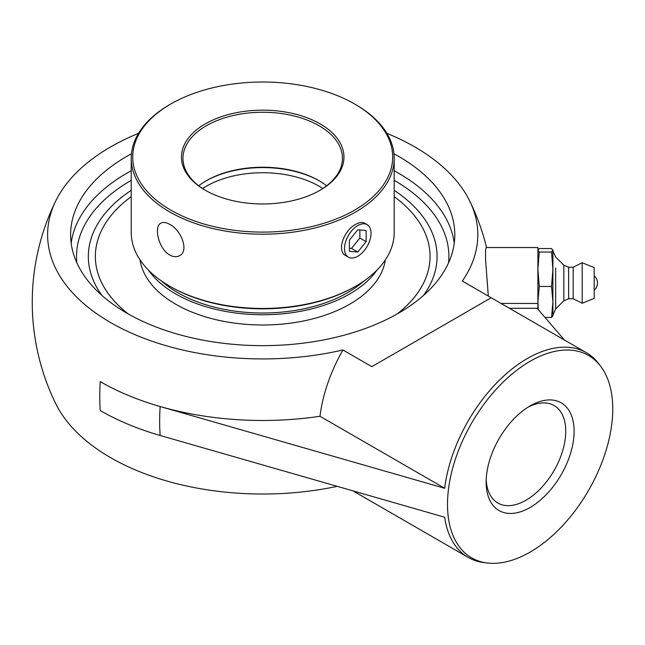 <?xml version="1.0" encoding="UTF-8"?>
<svg xmlns="http://www.w3.org/2000/svg" width="645" height="645" viewBox="0 0 645 645"><rect width="100%" height="100%" fill="white"/><g stroke="black" fill="none" stroke-linecap="round" stroke-linejoin="round"><path stroke-width="0.97" d="M527.981 407.205A56.284 32.5 -60 0 1 554.087 405.528A56.284 32.5 -60 0 1 565.746 431.295A56.284 32.5 -60 0 1 541.179 487.943A56.284 32.5 -60 0 1 497.803 503.019A56.284 32.5 -60 0 1 486.201 479.574M486.153 482.073A62.194 35.91 120 0 0 530.125 507.47A62.194 35.91 120 0 0 574.106 431.295A62.194 35.91 120 0 0 530.125 405.907A62.194 35.91 120 0 0 486.153 482.073M612.75 408.986A116.85 67.459 120 0 0 600.672 366.296A116.85 67.459 120 0 0 471.705 422.959A116.85 67.459 120 0 0 487.12 562.98A116.85 67.459 120 0 0 570.583 516.516A116.85 67.459 120 0 0 612.75 408.986M101.975 295.483A174.368 100.668 0 0 1 92.92 233.538A174.368 100.668 0 0 1 131.225 190.331A174.368 100.676 0 0 0 92.912 233.538A174.368 100.676 0 0 0 101.958 295.466M423.451 295.466A174.368 100.676 0 0 0 432.497 233.538A174.368 100.676 0 0 0 394.184 190.331A174.368 100.668 0 0 1 432.481 233.506A174.368 100.668 0 0 1 423.443 295.483M393.95 153.76A192.097 110.908 180 0 1 454.806 234.748A192.097 110.908 180 0 1 398.546 313.172A192.097 110.908 180 0 1 189.195 337.206A192.097 110.908 180 0 1 70.611 234.748A192.097 110.908 180 0 1 126.872 156.324A192.097 110.908 180 0 1 131.459 153.76M488.321 296.087L485.572 259.838L485.572 249.962L486.153 247.543M537.898 309.213L537.898 247.535L486.153 247.535M564.488 340.052L537.108 308.286L509.461 308.286M487.12 562.98L483.798 562.561A118.18 68.233 -60 0 1 468.197 557.401A118.18 68.233 -60 0 1 444.671 517.226L160.162 435.48A229.773 132.66 180 0 1 100.233 410.575A230.458 133.055 -60 0 1 100.233 381.622A229.773 132.66 0 0 0 160.162 406.535L444.671 488.273A118.18 68.233 -60 0 1 501.205 378.43A118.18 68.233 -60 0 1 586.386 352.694A118.18 68.233 -60 0 1 598.649 363.627L600.672 366.296M468.197 557.401L353.21 491.006M100.233 410.575A230.458 133.055 -60 0 1 100.233 381.622L100.233 381.622A229.773 132.66 0 0 0 319.985 416.291L444.671 488.273M337.069 486.37A215.099 124.187 180 0 1 55.72 403.617A230.458 230.458 0 0 1 55.72 200.974A215.099 124.187 0 0 0 118.938 327.12A215.099 124.187 0 0 0 342.922 349.969L371.834 366.658L491.2 297.748L462.288 281.059A215.099 124.187 0 0 0 469.697 200.974A215.099 124.187 0 0 0 414.8 146.931A215.099 124.187 0 0 0 386.887 133.346M319.985 416.291A118.18 68.233 -60 0 1 342.922 349.969M138.53 133.346A215.099 124.187 0 0 0 55.72 200.974M491.2 297.748L586.386 352.694M594.182 288.887L594.182 275.77L594.182 288.887M555.659 268.046L555.659 308.891L555.659 268.046M568.664 298.756L573.171 298.756L573.171 267.232L568.664 267.232L568.664 298.756L563.827 300.828L555.659 308.891L552.91 315.074L552.87 250.018L551.548 252.042L552.91 269.255L551.548 286.469L552.91 301.949L551.548 317.429L552.91 315.824L552.91 250.163M563.827 300.828L563.827 265.159L555.659 257.097L552.91 250.913M573.171 298.756L582.177 303.255L582.177 262.733L594.182 267.578L594.182 298.401L594.182 267.578M538.253 309.616L537.898 301.949L539.26 286.469L551.548 286.469M544.985 317.429L551.548 317.429M539.26 286.469L537.898 269.255L539.26 252.042L537.898 250.3L539.26 248.559L551.548 248.559L552.91 250.3M539.26 252.042L551.548 252.042M161.581 281.067A120.075 69.321 0 0 0 347.615 292.709A120.075 69.321 0 0 0 363.836 281.067M397.135 313.97A167.353 96.621 0 0 0 430.062 256.42A167.353 96.621 0 0 0 394.184 196.644M131.225 196.644A167.353 96.621 0 0 0 95.355 256.42A167.353 96.621 0 0 0 128.282 313.97M140.07 259.919A123.074 71.055 0 0 0 220.437 320.678A123.074 71.055 0 0 0 349.735 304.182A123.074 71.055 0 0 0 385.347 259.919M148.479 270.142A123.074 71.055 0 0 0 349.735 293.935A123.074 71.055 0 0 0 376.938 270.142M169.74 224.371C181.293 230.112 189.259 251.074 179.592 255.662C176.69 257.242 173.408 257.024 169.74 255.009C158.565 249.043 153.583 226.363 160.831 223.17C163.153 221.92 166.12 222.323 169.74 224.371M326.676 185.776A79.738 46.037 0 0 0 319.09 180.705A79.738 46.037 0 0 0 206.327 180.705L206.327 180.705A79.738 46.037 0 0 0 198.741 185.776M205.795 181.011A81.238 46.9 180 0 1 319.614 181.011M205.795 190.533A79.738 46.037 180 0 1 182.97 158.291A79.738 46.037 180 0 1 206.327 125.735A79.738 46.037 180 0 1 293.225 115.761A79.738 46.037 180 0 1 342.447 158.291A79.738 46.037 180 0 1 319.614 190.533M205.263 123.896A81.238 46.9 0 0 0 205.263 190.227A81.238 46.9 0 0 0 320.154 190.227A81.238 46.9 0 0 0 320.154 123.896A81.238 46.9 0 0 0 205.263 123.896M169.732 104.611L170.796 103.998A129.976 75.046 180 0 1 354.621 103.998A129.976 75.046 180 0 1 354.613 210.125A129.976 75.046 180 0 1 170.796 210.125A129.976 75.046 180 0 1 170.796 103.998L169.74 104.611A131.483 75.908 0 0 0 169.732 104.611A131.483 75.908 0 0 0 131.225 158.291A131.483 75.908 0 0 0 212.39 228.419A131.483 75.908 0 0 0 355.677 211.963A131.483 75.908 0 0 0 394.184 158.291A131.483 75.908 0 0 0 355.677 104.611L354.621 103.998M348.389 257.145L345.825 255.662C336.15 251.074 344.116 230.112 355.677 224.371C359.289 222.323 362.256 221.92 364.586 223.17L367.15 224.654A18.761 10.836 -60 0 1 370.028 239.682A18.761 10.836 -60 0 1 357.773 256.218A18.761 10.836 -60 0 1 348.389 257.145A18.761 10.836 -60 0 1 345.518 242.117A18.761 10.836 -60 0 1 357.773 225.581A18.761 10.836 -60 0 1 367.15 224.654M394.184 158.291L394.184 232.555A131.483 75.908 180 0 1 355.677 286.227L355.677 286.227A131.483 75.908 180 0 1 169.732 286.227A131.483 75.908 180 0 1 131.225 232.555L131.225 158.291M169.732 286.227L170.796 286.84A129.976 75.046 0 0 0 354.621 286.84L355.677 286.227M430.062 256.42L430.062 256.46A167.353 96.621 180 0 1 397.304 313.873M128.113 313.873A167.353 96.621 180 0 1 95.355 256.46L95.355 256.42M357.773 252.042L349.413 251.292L349.413 240.15L357.773 229.757L366.126 230.507L366.126 241.649L357.773 252.042L351.509 248.422L359.862 238.029L359.862 229.942M366.126 241.649L359.862 238.029M349.413 248.236L351.509 248.422M76.836 262.757A186.187 107.497 180 0 1 131.225 180.342M394.184 180.342A186.187 107.497 180 0 1 394.361 180.447A186.187 107.497 180 0 1 448.573 262.757M454.249 243.189A192.097 110.908 0 0 0 398.546 173.207A192.097 110.908 0 0 0 394.184 170.772M131.225 170.772A192.097 110.908 0 0 0 126.872 173.207A192.097 110.908 0 0 0 71.168 243.189M501.101 303.464L537.898 303.464M160.162 406.535A218.631 126.227 120 0 0 160.162 435.48M202.586 188.534A79.738 46.037 180 0 1 206.327 186.22A79.738 46.037 180 0 1 322.831 188.534M486.564 247.535A230.458 230.458 0 0 0 469.697 200.974M594.182 290.218A9.562 9.562 0 0 0 594.182 275.77M594.182 298.401L582.177 303.255M573.171 267.232L582.177 262.733M568.664 267.232L563.827 265.159M432.811 234.328A183.18 183.18 0 0 0 432.545 233.659M92.92 233.538A183.18 183.18 0 0 0 92.598 234.328"/></g></svg>
